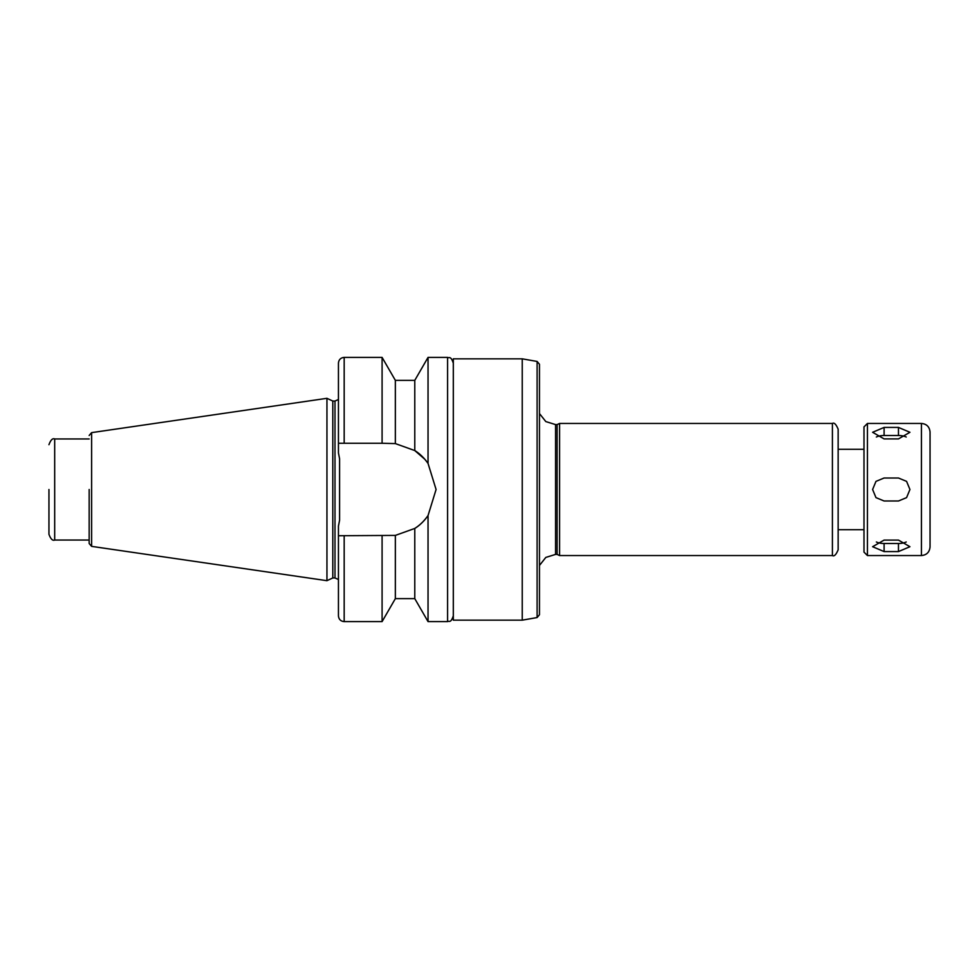 <?xml version="1.0" encoding="UTF-8"?>
<svg xmlns="http://www.w3.org/2000/svg" width="979" height="979" viewBox="0 0 979 979"><rect width="100%" height="100%" fill="white"/><g stroke="black" fill="none" stroke-linecap="round" stroke-linejoin="round"><path stroke-width="1.47" d="M884.098 427.419L898.465 427.419L909.944 432.29L898.465 438.91L884.098 438.91L872.607 432.29L884.098 427.419L884.098 435.508A11.491 5.739 0 0 0 876.352 437.013M906.211 437.013A11.491 5.739 0 0 0 898.465 435.508L884.098 435.508M884.098 540.09L898.465 540.09L909.944 546.71L898.465 551.581L884.098 551.581L872.607 546.71L884.098 540.09M876.352 541.987A11.491 5.739 180 0 0 884.098 543.492L898.465 543.492A11.491 5.739 180 0 0 906.211 541.987M884.098 478.009L898.465 478.009L906.578 481.374L909.944 489.5L906.578 497.626L898.465 500.991L884.098 500.991L875.972 497.626L872.607 489.5L875.972 481.374L884.098 478.009M395.357 380.366L382.091 357.396L382.091 443.267L395.357 443.597L395.357 380.366L414.778 380.366L428.043 357.396L428.043 463.446L436.083 489.5L428.043 515.554C423.968 521.256 419.538 525.552 414.778 528.44C419.538 525.552 423.968 521.256 428.043 515.554L428.043 621.604L447.574 621.604C449.275 620.502 450.585 623.721 453.314 615.864M414.778 380.366L414.778 450.56L424.813 459.249M414.778 450.56A46.233 46.233 0 0 1 428.043 463.446C423.968 457.744 419.538 453.448 414.778 450.56L395.357 443.597M344.18 443.267L344.18 357.396C340.692 357.739 338.783 359.648 338.44 363.136L338.44 443.267L382.091 443.267M338.44 388.981L338.44 452.922L339.591 458.808L339.591 520.192L339.591 458.808M428.043 515.554A46.233 46.233 0 0 1 414.778 528.44L395.357 535.403L338.44 535.733L338.44 526.078L339.591 520.192M382.091 535.733L382.091 621.604L344.18 621.604C340.692 621.261 338.783 619.352 338.44 615.864L338.44 535.733M395.357 535.403L395.357 598.634L382.091 621.604M414.778 528.44L414.778 598.634L428.043 621.604M453.314 489.5L453.314 620.172L522.235 620.172L522.235 358.828L453.314 358.828L453.314 489.5M537.104 617.553L537.104 361.447L539.466 364.274L539.466 614.726L537.104 617.553L522.235 620.172M539.466 489.5L539.466 575.652M539.466 565.446L545.805 557.43L555.558 554.408L555.558 424.592L557.112 424.592L557.112 554.408L559.572 555.558L832.407 555.558C834.169 556.659 836.078 554.738 838.146 549.806L838.146 429.194C836.078 424.262 834.169 422.341 832.407 423.442L832.407 555.558M557.112 424.592L559.572 423.442L559.572 555.558M863.992 449.288L838.146 449.288L838.146 489.5M867.443 555.558L867.443 423.442L863.992 426.893L863.992 552.107L867.443 555.558L921.435 555.558C926.672 555.044 929.536 552.168 930.05 546.943L930.05 432.057C929.536 426.832 926.672 423.956 921.435 423.442L921.435 555.558M48.95 489.5L48.95 534.301L48.95 489.5M89.162 489.5L89.162 543.516L89.162 489.5M91.61 546.368L91.61 432.632L326.949 398.318L326.949 580.682L91.61 546.368L89.162 543.516M326.949 398.318L332.799 401.047L332.799 577.953L326.949 580.682M898.465 435.508L898.465 427.419M898.465 543.492L898.465 551.581M884.098 543.492L884.098 551.581M428.043 357.396L447.574 357.396L447.574 621.604M344.18 535.733L344.18 621.604M48.95 444.699C50.688 439.975 52.609 438.054 54.689 438.959L54.689 540.041C52.609 540.946 50.688 539.025 48.95 534.301M332.799 401.047L334.989 401.047L334.989 577.953L338.44 579.507M344.18 357.396L382.091 357.396M395.357 598.634L414.778 598.634M447.574 357.396C449.275 358.498 450.585 355.279 453.314 363.136M537.104 361.447L522.235 358.828M555.558 424.592L545.805 421.57L539.466 413.554M555.558 554.408L557.112 554.408M559.572 423.442L832.407 423.442M838.146 529.712L863.992 529.712M867.443 423.442L921.435 423.442M54.689 540.041L89.162 540.041M54.689 438.959L89.162 438.959M91.61 432.632L89.162 435.484M332.799 577.953L334.989 577.953M334.989 401.047L338.44 399.493"/></g></svg>
